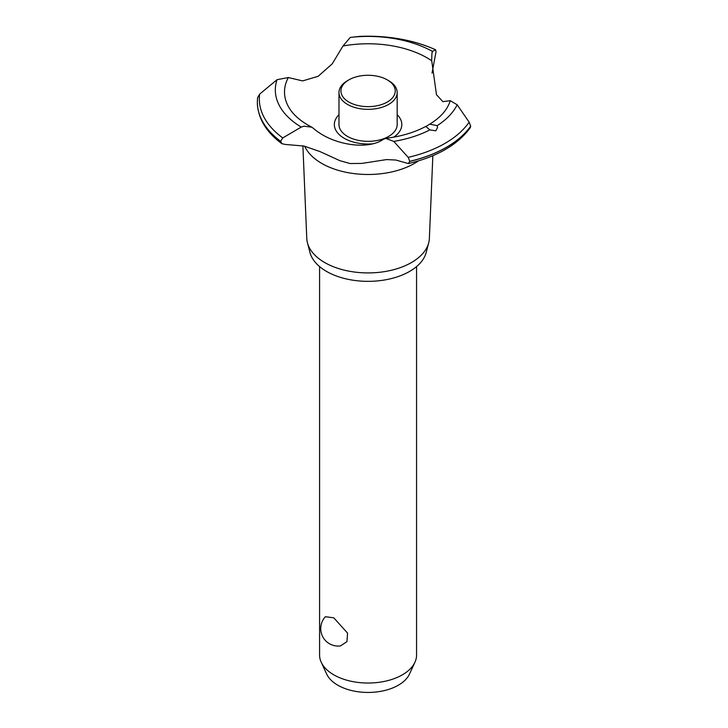 <?xml version="1.0" encoding="UTF-8"?>
<svg xmlns="http://www.w3.org/2000/svg" width="728" height="728" viewBox="0 0 728 728"><rect width="100%" height="100%" fill="white"/><g stroke="black" fill="none" stroke-linecap="round" stroke-linejoin="round"><path stroke-width="1.09" d="M319.583 266.584L319.583 655.036A48.485 27.992 0 0 0 321.221 662.243A48.485 27.992 0 0 0 333.788 674.829A48.485 27.992 0 0 0 380.662 682.072A48.485 27.992 0 0 0 414.933 662.243A48.485 27.992 0 0 0 416.562 655.036L416.562 266.584M325.407 616.716L333.788 617.826L347.565 633.114L346.938 641.65L340.504 645.909A17.454 17.454 0 0 1 325.407 616.716M414.933 662.243L409.473 674.073A42.843 24.734 180 0 1 379.197 691.591A42.843 24.734 180 0 1 337.783 685.194A42.843 24.734 180 0 1 326.681 674.073L321.221 662.243M432.851 155.701L429.374 238.375A61.316 35.399 180 0 1 428.71 242.788L426.189 252.461A58.768 33.925 180 0 1 386.45 279.643A58.768 33.925 180 0 1 326.517 271.408A58.768 33.925 180 0 1 309.964 252.461L307.444 242.788A61.316 35.399 180 0 1 306.779 238.375L302.884 145.782M428.71 242.788A61.316 35.399 180 0 1 387.251 271.144A61.316 35.399 180 0 1 324.715 262.553A61.316 35.399 180 0 1 307.444 242.788M418.373 160.915A65.556 37.847 180 0 1 414.432 163.4A65.556 37.847 180 0 1 321.721 163.4A65.556 37.847 180 0 1 304.65 146.201M432.132 52.198L432.377 51.37L435.499 49.741L436.036 51.661L432.041 73.128M304.022 146.046L285.376 144.463L281.827 143.662L280.635 141.323L282.764 137.92L301.237 127.082L304.022 126.162L311.83 127.2L313.904 128.765C332.833 145.027 367.431 150.359 383.119 139.476L385.694 138.375L393.766 141.414L408.19 157.348L409.773 161.316L408.344 163.563L395.905 160.042L386.586 159.578L361.771 163.427L350.031 163.527L339.876 160.67L319.992 151.579L304.022 146.046M359.641 36.4A108.736 62.781 180 0 1 435.499 49.741L435.617 49.75C413.085 39.785 387.769 35.335 359.659 36.4L350.277 37.41L343.006 45.991L332.232 63.837L318.172 76.285L302.648 80.908L288.352 77.541L277.05 79.68L259.659 94.121L257.585 97.789M372.217 143.862A33.734 19.474 180 0 1 344.226 138.302A33.734 19.474 180 0 1 338.984 114.678M343.006 45.991A83.574 48.248 180 0 1 427.172 57.903A83.574 48.248 180 0 1 431.722 60.742C431.768 53.745 432.086 50.796 432.659 51.906M311.83 127.2L308.09 125.171C299.144 119.92 292.783 114.069 288.998 107.626A83.574 48.248 180 0 1 288.352 77.541M435.826 130.803L429.875 129.884L425.889 126.545L429.738 124.179L437.228 125.644L437.528 127.518L435.826 130.803M408.344 163.563C437.009 156.766 457.648 144.827 470.261 127.728L470.67 126.162L469.141 122.158L457.193 104.787L450.286 100.701A83.574 48.248 180 0 1 447.156 107.626C443.625 113.632 437.819 119.155 429.738 124.179M450.286 100.701L442.888 101.656L436.472 94.686L431.722 60.742M397.17 114.678A33.734 19.474 180 0 1 393.766 137.146M388.643 80.662L387.278 79.871L388.643 80.662A29.093 16.799 180 0 1 397.17 92.538L397.17 124.534A29.093 16.799 180 0 1 379.206 140.049A29.093 16.799 180 0 1 347.502 136.409A29.093 16.799 180 0 1 338.984 124.534L338.984 92.538A29.093 16.799 180 0 1 347.502 80.662L348.876 79.871A27.154 15.679 0 0 0 348.876 102.047A27.154 15.679 0 0 0 387.278 102.047A27.154 15.679 0 0 0 387.278 79.871A27.154 15.679 0 0 0 348.876 79.871M397.17 92.538A29.093 16.799 180 0 1 379.206 108.062A29.093 16.799 180 0 1 347.502 104.422A29.093 16.799 180 0 1 338.984 92.538M470.67 126.162A110.747 63.937 180 0 1 446.382 147.302A110.747 63.937 180 0 1 409.773 161.316M470.67 126.226A110.747 63.937 180 0 1 446.382 147.365A110.747 63.937 180 0 1 409.773 161.379M429.875 129.884A92.747 53.544 180 0 1 393.766 141.414M469.141 122.158A108.736 62.781 180 0 1 444.963 143.389A108.736 62.781 180 0 1 408.19 157.348M457.193 104.787A92.747 53.544 180 0 1 437.228 125.644M280.635 141.387A110.747 63.937 180 0 1 257.33 102.293A110.747 63.937 180 0 1 257.33 102.148A110.747 63.937 180 0 1 257.33 102.12A110.747 63.937 180 0 1 257.33 101.702L257.603 97.452M280.635 141.323A110.747 63.937 180 0 1 257.33 102.084L257.33 102.148M282.764 137.92A108.736 62.781 180 0 1 259.659 94.121M301.237 127.082A92.747 53.544 180 0 1 277.05 79.68M350.277 37.41A92.747 53.544 180 0 1 432.377 51.37M426.144 126.244C414.733 132.378 401.246 136.418 385.694 138.375M281.827 143.662C265.957 131.895 257.794 118.1 257.33 102.293"/></g></svg>

